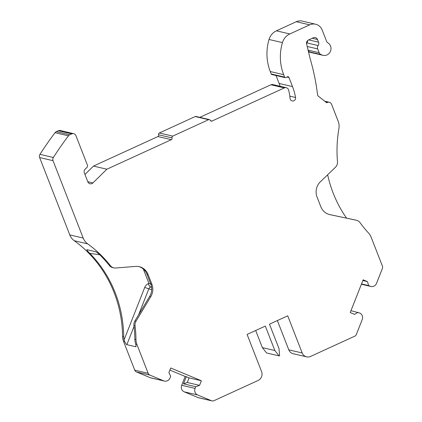 <?xml version="1.0" encoding="UTF-8"?>
<svg xmlns="http://www.w3.org/2000/svg" width="422" height="422" viewBox="0 0 422 422"><rect width="100%" height="100%" fill="white"/><g stroke="black" fill="none" stroke-linecap="round" stroke-linejoin="round"><path stroke-width="0.63" d="M99.724 254.756L89.833 253.385C87.797 251.401 86.795 250.162 86.821 249.655L95.757 251.744C97.34 252.62 99.086 254.039 101 255.996A121.198 114.051 -76.8 0 1 109.277 265.412L110.395 265.67A6.778 6.383 -76.8 0 0 113.824 267.875A6.778 6.383 -76.8 0 0 115.681 268.012L135.567 266.409A13.562 12.76 -76.8 0 1 139.286 266.683A13.562 12.76 -76.8 0 1 148.059 274.458L151.867 284.228A13.562 12.76 -76.8 0 1 150.765 296.687L136.032 321.195A6.778 6.383 -76.8 0 0 135.061 325.747A121.198 114.051 -76.8 0 1 135.979 339.583A13.562 12.76 103.2 0 0 136.923 344.484L148.159 373.296A3.392 3.191 -76.8 0 0 149.879 375.089L163.731 380.855L150.327 377.722A5.085 4.784 -76.8 0 0 151.034 377.948L164.438 381.082A5.085 4.784 -76.8 0 1 163.731 380.855M89.833 253.385A121.198 114.051 -76.8 0 1 123.693 336.709A13.562 12.76 -76.8 0 0 124.084 339.863L144.735 287.414L148.802 288.901A3.392 3.191 -76.8 0 1 150.548 287.034A3.392 0.928 65.4 0 1 148.227 283.679L148.908 283.362L150.818 284.138M150.327 377.722L136.475 371.956A3.392 3.191 -76.8 0 1 134.755 370.163L123.519 341.351L124.712 341.63C125.603 343.445 126.315 344.463 126.843 344.674L135.784 346.763L136.058 346.594L135.731 344.204L136.923 344.484M138.727 266.567A13.562 12.76 -76.8 0 1 146.94 274.194L150.749 283.969A13.562 12.76 -76.8 0 1 149.646 296.429L134.913 320.931A6.778 6.383 -76.8 0 0 133.943 325.489A121.198 114.051 -76.8 0 1 134.861 339.325A13.562 12.76 103.2 0 0 135.256 342.474L135.731 344.204M124.712 341.63L124.084 339.863M187.273 382.49L183.48 383.83L186.287 376.725L189.088 377.89L187.273 382.49L199.559 385.36L195.766 386.705L183.48 383.83M350.967 310.687L359.665 313.013A5.085 4.784 -76.8 0 1 362.224 319.581L356.39 334.372A3.392 3.191 -76.8 0 1 354.644 336.234L310.539 356.442A6.778 6.383 -76.8 0 1 306.578 356.854A6.778 6.383 -76.8 0 1 302.194 352.971L287.714 315.825L269.479 324.18L279.011 348.635L279.612 355.656L279.09 355.894L266.577 352.971L262.352 347.612L274.864 350.534L265.327 326.085L247.097 334.435L261.577 371.582A6.778 6.383 -76.8 0 1 258.064 380.486L213.954 400.694A3.392 3.191 -76.8 0 1 211.501 400.747L198.097 397.614A3.392 3.191 -76.8 0 0 198.572 397.767L211.976 400.9M255.679 330.5L262.352 347.612M346.578 218.153A121.198 114.051 -76.8 0 1 327.636 174.782M306.541 43.672A3.392 3.191 -76.8 0 1 306.942 42.949L318.114 45.56A3.392 3.191 -76.8 0 0 317.676 48.92L319.164 52.729A3.392 3.191 -76.8 0 0 320.884 54.522L322.107 55.029A6.778 6.383 -76.8 0 0 323.046 55.335A6.778 6.383 -76.8 0 0 330.505 51.146A6.778 6.383 -76.8 0 0 327.889 42.844A3.392 3.191 -76.8 0 1 326.57 41.261L322.202 30.062A10.17 9.569 103.2 0 0 315.624 24.233A10.17 9.569 103.2 0 0 309.69 24.851L289.824 33.95A13.562 12.76 103.2 0 0 282.445 42.606A47.464 44.663 103.2 0 0 283.668 74.668L284.613 77.099A1.018 0.955 103.2 0 0 285.942 77.579L287.203 76.862A1.356 1.277 -76.8 0 1 288.975 77.506L292.509 86.579A56.279 52.961 -76.8 0 1 295.558 97.493A2.933 2.759 -76.8 0 1 292.161 100.958A2.933 2.759 -76.8 0 1 290.072 98.453A49.495 46.578 103.2 0 0 288.601 90.028A3.392 3.191 103.2 0 0 284.312 87.918L211.955 121.067A1.356 1.277 -76.8 0 1 210.283 120.375A1.356 1.277 -76.8 0 0 208.616 119.679L172.746 136.116L159.337 132.983L195.212 116.546A1.356 1.277 -76.8 0 1 196.003 116.461L209.407 119.595M307.606 40.596A3.392 3.191 -76.8 0 1 306.942 42.949M308.382 51.357L309.711 51.911A3.392 3.191 -76.8 0 1 308.181 50.519M84.959 174.45L93.468 166.078L106.871 169.211L171.337 139.677A1.356 1.277 -76.8 0 0 172.039 137.894A1.356 1.277 -76.8 0 1 172.746 136.116M172.039 137.894L158.635 134.76A1.356 1.277 -76.8 0 1 159.337 132.983M158.635 134.76A1.356 1.277 -76.8 0 1 157.933 136.543L93.468 166.078M276.02 75.517L279.106 83.445A56.279 52.961 -76.8 0 1 280.124 86.273M199.817 117.353L270.908 84.785A3.392 3.191 -76.8 0 1 272.886 84.579L286.29 87.713M123.519 341.351A13.562 12.76 -76.8 0 1 122.575 336.45A121.198 114.051 -76.8 0 0 74.251 240.719A13.562 12.76 -76.8 0 1 69.788 234.912L39.626 157.548A3.392 3.191 -76.8 0 1 39.958 154.346A339.024 319.027 103.2 0 1 55.039 132.693A3.392 3.191 -76.8 0 1 56.316 131.659L58.331 130.736A3.392 3.191 -76.8 0 1 60.309 130.53L73.713 133.663A3.392 3.191 -76.8 0 1 75.907 135.61L87.417 165.139A2.036 1.915 103.2 0 1 86.927 167.423L85.186 169.138A3.392 3.191 -76.8 0 0 84.368 172.941L87.834 181.829A3.392 3.191 -76.8 0 0 92.945 182.911L106.871 169.211M285.272 77.68L271.868 74.546A1.018 0.955 -76.8 0 1 271.209 73.966L270.265 71.534A47.464 44.663 -76.8 0 1 269.041 39.473A13.562 12.76 -76.8 0 1 276.421 30.817L296.286 21.717A10.17 9.569 -76.8 0 1 302.221 21.1L315.624 24.233M323.046 55.335L309.642 52.201A6.778 6.383 -76.8 0 1 308.698 51.895L308.493 51.811M306.578 356.854L293.174 353.72A6.778 6.383 -76.8 0 1 288.79 349.838L277.375 320.562M195.766 386.705L195.091 388.414A5.085 4.784 -76.8 0 0 197.654 394.981L184.25 391.848L198.097 397.614M184.25 391.848A5.085 4.784 -76.8 0 1 181.687 385.281L185.168 376.461L169.871 370.094M308.704 39.895L318.552 42.2A3.392 3.191 -76.8 0 1 318.114 45.56M318.552 42.2L317.502 39.515A3.392 3.191 -76.8 0 0 313.33 37.774L308.498 39.99A3.392 3.191 -76.8 0 0 306.604 44.004L310.202 58.89A5.085 4.784 -76.8 0 0 310.265 59.122A217.652 204.818 103.2 0 1 317.27 92.386A50.851 47.855 -76.8 0 0 317.829 95.747L326.712 102.783L327.361 102.488A3.392 3.191 -76.8 0 1 331.534 104.223L338.159 121.23A13.562 12.76 -76.8 0 1 338.898 128.747A121.198 114.051 -76.8 0 0 337.484 161.631A6.778 6.383 -76.8 0 1 335.348 167.37L320.43 181.713A13.562 12.76 -76.8 0 0 317.049 197.032L320.857 206.806A13.562 12.76 -76.8 0 0 329.629 214.576A13.562 12.76 -76.8 0 0 329.872 214.629L356.353 220.252A6.778 6.383 -76.8 0 1 356.469 220.279A6.778 6.383 -76.8 0 1 360.04 222.674A121.198 114.051 -76.8 0 0 368.554 233.028A13.562 12.76 103.2 0 1 371.138 237.18L382.374 265.992A3.392 3.191 -76.8 0 1 382.358 268.577L376.519 283.368A5.085 4.784 -76.8 0 1 370.938 286.475A5.085 4.784 -76.8 0 1 370.231 286.248L361.427 284.191M355.472 220.047A6.778 6.383 -76.8 0 0 355.356 220.02A6.778 6.383 -76.8 0 0 355.234 219.994L329.139 214.45M358.062 312.349L354.533 314.364L350.223 312.57L363.152 279.818L367.457 281.611L362.867 280.535M367.457 281.611L368.628 285.583L361.533 283.922M279.09 355.894L274.864 350.534M164.438 381.082A5.085 4.784 -76.8 0 0 170.019 377.975L170.694 376.266L168.884 372.589L170.699 367.989L201.373 380.765L199.559 385.36M201.373 380.765L189.088 377.89M113.824 267.875L112.706 267.611A6.778 6.383 -76.8 0 1 109.277 265.412M55.039 132.693L68.443 135.826A3.392 3.191 -76.8 0 1 69.72 134.792L71.735 133.874A3.392 3.191 -76.8 0 1 73.713 133.663M68.443 135.826A339.024 319.027 103.2 0 0 53.362 157.48A3.392 3.191 -76.8 0 0 53.03 160.682L39.626 157.548M74.251 240.719L87.655 243.853A13.562 12.76 -76.8 0 1 83.192 238.045L53.03 160.682M87.655 243.853A121.198 114.051 -76.8 0 1 110.395 265.67M186.287 376.725L185.168 376.461M197.654 394.981L211.501 400.747M368.628 285.583L370.231 286.248M144.735 287.414A6.778 6.383 -76.8 0 1 148.227 283.679M143.332 269.057L148.908 283.362M135.784 346.763L136.106 345.945M126.843 344.674L134.048 326.38M138.616 314.775L148.802 288.901L151.688 289.576M195.212 116.546L208.616 119.679M171.337 139.677L157.933 136.543M210.488 120.724L211.955 121.067M279.106 83.445L292.509 86.579M289.814 96.153L295.558 97.493M270.908 84.785L284.312 87.918M87.787 181.708L92.945 182.911M309.711 51.911L320.884 54.522M308.086 50.139L319.164 52.729M307.2 46.467L317.676 48.92M312.233 38.281L317.502 39.515M329.392 214.518L329.872 214.629M355.234 219.994L356.353 220.252M134.861 339.325L135.979 339.583M133.943 325.489L135.061 325.747M134.913 320.931L136.032 321.195M149.646 296.429L150.765 296.687M150.749 283.969L151.867 284.228M146.94 274.194L148.059 274.458M58.331 130.736L71.735 133.874M56.316 131.659L69.72 134.792M39.958 154.346L53.362 157.48M83.192 238.045L69.788 234.912M122.575 336.45L123.693 336.709M134.755 370.163L148.159 373.296M136.475 371.956L149.879 375.089M195.091 388.414L181.687 385.281M302.194 352.971L288.79 349.838M327.361 102.488L325.911 102.15M308.698 51.895L322.107 55.029M296.286 21.717L309.69 24.851M276.421 30.817L289.824 33.95M269.041 39.473L282.445 42.606M286.918 77.026L288.975 77.506M271.209 73.966L284.613 77.099M270.265 71.534L283.668 74.668M151.487 286.601L150.548 287.034L151.588 287.276M355.356 220.02L356.469 220.279M370.938 286.475L361.406 284.249M324.713 101.201L329.339 102.282"/></g></svg>
